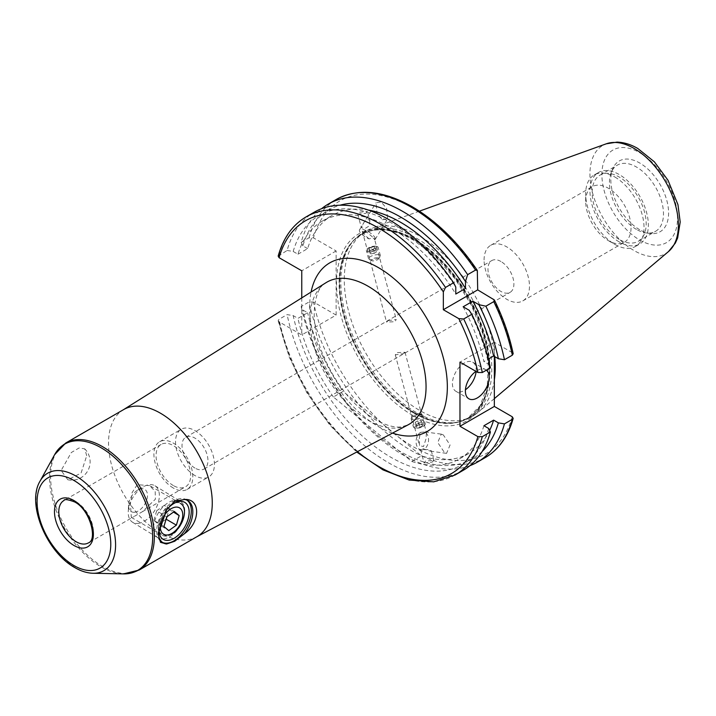 <?xml version="1.0" encoding="UTF-8"?>
<svg xmlns="http://www.w3.org/2000/svg" width="716" height="716" viewBox="0 0 716 716"><rect width="100%" height="100%" fill="white"/><g stroke="black" fill="none" stroke-linecap="round" stroke-linejoin="round"><path stroke-width="0.54" stroke-dasharray="3.58 2.69" d="M163.561 538.942A21.399 12.718 121.5 0 0 182.168 522.179A21.399 12.718 121.5 0 0 180.369 501.343A21.399 12.718 121.5 0 0 174.811 500.242A21.399 12.718 121.5 0 0 156.204 517.006A21.399 12.718 121.5 0 0 158.003 537.832A21.399 12.718 121.5 0 0 163.561 538.942M138.161 523.378A21.399 12.718 121.5 0 0 156.768 506.615A21.399 12.718 121.5 0 0 154.969 485.779A21.399 12.718 121.5 0 0 149.411 484.678A21.399 12.718 121.5 0 0 143.307 486.826A21.399 12.718 121.5 0 0 128.245 511.412A21.399 12.718 121.5 0 0 132.612 522.277A21.399 12.718 121.5 0 0 138.161 523.378M134.608 512.244A12.995 7.724 121.5 0 0 146.843 499.526A12.995 7.724 121.5 0 0 141.437 488.751A12.995 7.724 121.5 0 0 137.732 490.048A12.995 7.724 121.5 0 0 128.585 504.977A12.995 7.724 121.5 0 0 134.608 512.244M166.085 519.172L158.719 524.461L168.779 530.628M163.946 526.52L153.886 520.353L158.719 524.461M153.886 520.353L156.67 510.777L166.73 516.943M156.67 510.777L164.286 505.308L174.346 511.475M166.98 516.764L169.119 509.407L164.286 505.308M169.119 509.407L173.487 512.092M149.644 485.618L137.248 484.669L132.12 492.572L130.419 503.438L131.296 517.391L133.713 516.719L142.359 511.725L155.408 499.186L155.166 491.409L149.644 485.618L180.674 503.536A18.339 10.588 120 0 0 173.191 503.599A18.339 10.588 120 0 0 171.5 504.449A18.339 10.588 120 0 0 158.648 528.793A18.339 10.588 120 0 0 162.335 535.308A18.339 10.588 120 0 0 171.5 534.396M186.974 500.171A24.451 14.123 120 0 0 186.241 499.687A24.451 14.123 120 0 0 174.015 500.905A24.451 14.123 120 0 0 158.039 522.456A24.451 14.123 120 0 0 161.789 542.048A24.451 14.123 120 0 0 162.568 542.442M388.161 320.661L396.279 319.479L394.865 321.708L386.533 322.084L388.161 320.661M500.932 261.492A18.339 10.588 -120 0 0 491.758 260.588A18.339 10.588 -120 0 0 487.963 268.983A18.339 10.588 -120 0 0 500.932 291.448A18.339 10.588 -120 0 0 510.096 292.352A18.339 10.588 -120 0 0 513.9 283.957A18.339 10.588 -120 0 0 500.932 261.492M194.976 468.085A18.339 10.588 60 0 1 183.001 451.921A18.339 10.588 60 0 1 185.811 437.225A18.339 10.588 60 0 1 194.976 438.129A18.339 10.588 60 0 1 206.96 454.293A18.339 10.588 60 0 1 204.149 468.989A18.339 10.588 60 0 1 194.976 468.085M86.726 455.707L84.703 448.834L79.127 447.965L71.305 452.53L61.146 470.475L67.841 479.756L81.06 473.088L86.726 455.707M486.397 370.154A16.808 9.711 120 0 0 485.672 369.662A16.808 9.711 120 0 0 475.943 371.353M476.113 371.452A16.808 9.711 120 0 0 476.185 369.868A16.808 9.711 120 0 0 472.703 362.171A16.808 9.711 120 0 0 459.753 366.681A16.808 9.711 120 0 0 452.414 383.597A16.808 9.711 120 0 0 455.895 391.294A16.808 9.711 120 0 0 465.436 389.746M369.107 238.92L365.5 235.662L362.314 231.241L366.261 231.778L372.204 236.719L374.736 239.806C375.139 238.473 373.931 237.98 371.112 238.321L369.107 238.92A9.174 3.007 31.3 0 1 359.513 229.863A9.174 3.007 31.3 0 1 364.256 229.836A9.174 3.007 31.3 0 1 372.401 234.606A9.174 3.007 31.3 0 1 375.175 239.404A9.174 3.007 31.3 0 1 374.736 239.806L396.279 319.479M382.416 219.758L387.598 218.998L386.595 208.374L381.198 202.01L376.016 202.771L377.019 213.395L382.416 219.758M369.886 220.582L369.313 225.898L365.097 228.449L361.374 227.733L362.609 224.842C365.106 219.821 367.532 218.407 369.886 220.582L367.469 211.435L365.965 213.314L357.723 214.039L359.262 212.258L367.469 211.435M420.677 432.321L425.08 431.927L426.423 432.58L426.065 438.684L423.523 446.515L419.504 445.71L419.361 437.637L420.677 432.321A9.174 6.167 97.8 0 0 416.139 440.653A9.174 6.167 97.8 0 0 419.236 449.174A9.174 6.167 97.8 0 0 421.089 449.899L428.947 449.514L431.3 450.785L430.37 451.161L422.243 448.458L420.489 449.344L421.831 449.997M443.293 434.88L441.262 434.138L437.736 442.506L444.52 452.619L446.551 453.362L450.078 444.994L443.293 434.88M424.096 462.912L432.303 462.088L433.842 460.316L425.599 461.032L424.096 462.912L420.489 449.344M614.847 177.004A41.268 23.825 60 0 1 644.024 227.545A41.268 23.825 60 0 1 635.486 246.438A41.268 23.825 60 0 1 614.847 244.389L614.847 244.389A41.268 23.825 60 0 1 585.67 193.848A41.268 23.825 60 0 1 594.217 174.964A41.268 23.825 60 0 1 614.847 177.004M585.67 201.339A32.095 18.535 60 0 1 592.32 186.643A32.095 18.535 60 0 1 617.049 195.244A32.095 18.535 60 0 1 631.056 227.545A32.095 18.535 60 0 1 624.415 242.241A32.095 18.535 60 0 1 608.367 240.648A32.095 18.535 60 0 1 585.67 201.339L585.67 193.848M484.079 259.989A32.095 18.535 60 0 1 490.728 245.302A32.095 18.535 60 0 1 515.457 253.894A32.095 18.535 60 0 1 529.473 286.194A32.095 18.535 60 0 1 522.823 300.89A32.095 18.535 60 0 1 498.085 292.289A32.095 18.535 60 0 1 484.079 259.989M636.461 229.415A38.208 22.062 60 0 1 611.222 172.511A38.208 22.062 60 0 1 617.362 165.127A38.208 22.062 60 0 1 636.461 167.025A38.208 22.062 60 0 1 661.423 200.695A38.208 22.062 60 0 1 655.57 231.313A38.208 22.062 60 0 1 646.101 232.933A38.208 22.062 60 0 1 636.461 229.415M619.17 239.404A38.208 22.062 60 0 1 594.208 205.734A38.208 22.062 60 0 1 600.071 175.116A38.208 22.062 60 0 1 619.17 177.004A38.208 22.062 60 0 1 644.132 210.674A38.208 22.062 60 0 1 638.278 241.292A38.208 22.062 60 0 1 619.17 239.404M619.17 241.901A41.268 23.825 60 0 1 592.213 205.537A41.268 23.825 60 0 1 598.54 172.466A41.268 23.825 60 0 1 619.17 174.507A41.268 23.825 60 0 1 646.127 210.871A41.268 23.825 60 0 1 639.809 243.941A41.268 23.825 60 0 1 619.17 241.901M416.318 238.151A106.756 61.639 60 0 1 486.057 332.233A106.756 61.639 60 0 1 469.696 417.777A106.756 61.639 60 0 1 458.616 421.939A106.756 61.639 60 0 1 416.318 412.488A106.756 61.639 60 0 1 349.641 327.695A106.756 61.639 60 0 1 353.793 240.379A106.756 61.639 60 0 1 362.94 232.861A106.756 61.639 60 0 1 416.318 238.151M494.344 379.936A106.756 61.639 60 0 1 478.369 412.112A106.756 61.639 60 0 1 473.151 415.781A106.756 61.639 60 0 1 419.773 410.492A106.756 61.639 60 0 1 350.026 316.418A106.756 61.639 60 0 1 366.395 230.865A106.756 61.639 60 0 1 372.186 228.18A106.756 61.639 60 0 1 419.773 236.155A106.756 61.639 60 0 1 494.765 356.658M639.701 229.711A40.857 23.592 60 0 1 612.717 168.86A40.857 23.592 60 0 1 639.701 162.988A40.857 23.592 60 0 1 668.118 206.7A40.857 23.592 60 0 1 650.012 233.461A40.857 23.592 60 0 1 639.701 229.711M278.175 256.104L287.116 250.475A149.018 86.036 60 0 1 314.252 212.178M488.679 428.481A143.701 82.967 60 0 1 390.936 457.309A143.701 82.967 60 0 1 293.193 315.613L287.116 314.619L279.007 319.3L278.157 320.741L279.088 321.842L301.758 334.927L336.126 315.085L313.456 302L309.052 301.955L301.159 306.511L302.886 310.019L307.638 312.758L297.945 318.36L293.193 315.613M463.27 470.287A149.018 86.036 60 0 1 388.761 462.903A149.018 86.036 60 0 1 287.116 314.619M287.116 250.475L293.193 251.468L297.945 254.216A137.248 79.243 60 0 1 322.307 221.11A137.248 79.243 60 0 1 390.936 227.912A137.248 79.243 60 0 1 455.779 294.034M297.945 254.216L307.638 248.613A137.248 79.243 60 0 1 332 215.516A137.248 79.243 60 0 1 368.248 210.039M307.638 248.613L302.886 245.874A143.701 82.967 60 0 1 340.01 205.215M302.886 245.874L301.159 242.366A149.018 86.036 60 0 1 321.6 208.696M301.159 242.366L309.052 237.81L313.456 237.855A145.966 84.273 60 0 1 412.855 208.141A145.966 84.273 60 0 1 477.697 272.035M426.423 432.58L426.315 433.207A9.174 6.167 97.8 0 1 427.944 443.839A9.174 6.167 97.8 0 1 421.089 449.899M403.394 353.695L405.023 352.272L396.691 352.639L395.277 354.868L403.394 353.695M194.976 475.567A27.512 15.886 60 0 1 177.004 451.331A27.512 15.886 60 0 1 181.22 429.287A27.512 15.886 60 0 1 194.976 430.647A27.512 15.886 60 0 1 212.947 454.884A27.512 15.886 60 0 1 208.732 476.937A27.512 15.886 60 0 1 194.976 475.567M173.362 488.052A27.512 15.886 60 0 1 155.39 463.807A27.512 15.886 60 0 1 159.605 441.763A27.512 15.886 60 0 1 173.362 443.123A27.512 15.886 60 0 1 191.333 467.369A27.512 15.886 60 0 1 187.118 489.413A27.512 15.886 60 0 1 173.362 488.052M173.362 485.555A24.451 14.123 60 0 1 157.386 464.004A24.451 14.123 60 0 1 161.136 444.412A24.451 14.123 60 0 1 173.362 445.62A24.451 14.123 60 0 1 189.337 467.172A24.451 14.123 60 0 1 185.587 486.764A24.451 14.123 60 0 1 173.362 485.555M197.079 536.606A73.363 42.36 60 0 1 196.3 537.045A73.363 42.36 60 0 1 160.393 532.972A73.363 42.36 60 0 1 112.681 469.034A73.363 42.36 60 0 1 122.955 410A73.363 42.36 60 0 1 123.716 409.543M301.758 297.901L301.758 334.927M483.927 425.734A137.248 79.243 60 0 1 459.556 458.84A137.248 79.243 60 0 1 411.718 461.444L333.387 396.986L343.08 391.392A137.248 79.243 60 0 1 307.638 312.758M333.387 396.986A137.248 79.243 60 0 1 297.945 318.36M411.718 461.444L421.42 455.841L343.08 391.392M489.637 430.432A137.248 79.243 60 0 1 469.257 453.237A137.248 79.243 60 0 1 421.42 455.841M336.126 315.085L336.126 250.94L313.456 237.855M494.344 356.407L494.344 342.293L512.262 352.639L513.193 353.731M469.956 465.66A149.018 86.036 60 0 1 301.159 306.511M482.181 451.456A143.701 82.967 60 0 1 382.317 439.212A143.701 82.967 60 0 1 302.886 310.019M293.193 251.468A143.701 82.967 60 0 1 455.779 287.08M463.145 306.788A137.248 79.243 60 0 1 483.927 361.589L488.366 359.029M469.168 310.261A143.701 82.967 60 0 1 488.679 364.337L483.927 361.589M490.406 367.845L488.679 364.337M494.344 342.293L459.976 362.135M336.126 250.94L301.758 270.782M166.613 509.774A24.451 14.123 120 0 0 158.236 531.728A24.451 14.123 120 0 0 158.263 532.91M165.673 511.099A21.399 12.351 120 0 0 159.024 527.155M375.318 246.206A4.923 1.7 -14.9 0 0 368.122 248.175A4.923 1.7 -14.9 0 0 368.812 250.278A4.923 1.7 -14.9 0 0 375.497 248.658A4.923 1.7 -14.9 0 0 375.452 246.223A4.923 1.7 -14.9 0 0 375.318 246.206M376.276 246.331A6.113 2.112 -14.9 0 0 367.326 248.783A6.113 2.112 -14.9 0 0 366.324 250.439A6.113 2.112 -14.9 0 0 368.185 251.397A6.113 2.112 -14.9 0 0 374.844 250.206A6.113 2.112 -14.9 0 0 378.137 247.289A6.113 2.112 -14.9 0 0 376.437 246.358A6.113 2.112 -14.9 0 0 376.276 246.331M378.513 254.717A6.113 2.112 -14.9 0 0 371.855 255.907A6.113 2.112 -14.9 0 0 368.561 258.825A6.113 2.112 -14.9 0 0 369.17 259.469A6.113 2.112 -14.9 0 0 370.423 259.783A6.113 2.112 -14.9 0 0 380.16 256.534A6.113 2.112 -14.9 0 0 380.375 255.675A6.113 2.112 -14.9 0 0 378.513 254.717M377.547 257.751A3.822 1.316 -14.9 0 0 372.794 258.762A3.822 1.316 -14.9 0 0 371.711 260.714A3.822 1.316 -14.9 0 0 372.499 260.91A3.822 1.316 -14.9 0 0 378.576 258.888A3.822 1.316 -14.9 0 0 377.547 257.751M371.058 247.28L368.731 248.738L369.733 249.705L373.072 249.213L375.399 247.745L374.396 246.778L371.058 247.28L372.168 251.432L375.506 250.94L374.396 246.778M375.399 247.745L376.509 251.907L375.506 250.94M376.509 251.907L374.173 253.366L373.072 249.213M374.173 253.366L370.843 253.867L369.733 249.705M372.168 251.432L369.832 252.9L370.843 253.867M369.832 252.9L368.731 248.738M423.192 424.14A4.923 1.7 165.1 0 1 423.442 426.172A4.923 1.7 165.1 0 1 416.112 428.132A4.923 1.7 165.1 0 1 415.808 428.079A4.923 1.7 165.1 0 1 416.47 425.465A4.923 1.7 165.1 0 1 423.192 424.14M423.917 423.04A6.113 2.112 165.1 0 1 425.241 423.908A6.113 2.112 165.1 0 1 424.23 425.572A6.113 2.112 165.1 0 1 415.119 427.998A6.113 2.112 165.1 0 1 414.752 427.935A6.113 2.112 165.1 0 1 413.427 427.058A6.113 2.112 165.1 0 1 417.079 423.997A6.113 2.112 165.1 0 1 423.917 423.04M421.679 414.654A6.113 2.112 165.1 0 1 422.386 414.886A6.113 2.112 165.1 0 1 423.004 415.522A6.113 2.112 165.1 0 1 419.352 418.583A6.113 2.112 165.1 0 1 412.514 419.549A6.113 2.112 165.1 0 1 411.19 418.672A6.113 2.112 165.1 0 1 411.405 417.813A6.113 2.112 165.1 0 1 415.906 415.244A6.113 2.112 165.1 0 1 421.679 414.654M419.406 413.49A3.822 1.316 165.1 0 1 419.853 413.633A3.822 1.316 165.1 0 1 418.565 415.683A3.822 1.316 165.1 0 1 413.678 416.551A3.822 1.316 165.1 0 1 412.98 415.468A3.822 1.316 165.1 0 1 415.799 413.866A3.822 1.316 165.1 0 1 419.406 413.49M422.7 425.805L420.059 427.219L416.855 427.524L416.291 426.414L418.941 425L422.145 424.695L422.7 425.805L421.035 420.534L422.145 424.695M418.941 425L417.831 420.847L421.035 420.534M417.831 420.847L415.182 422.261L416.291 426.414M415.182 422.261L416.855 427.524M421.599 421.643L418.95 423.058L415.745 423.362M418.95 423.058L420.059 427.219M326.102 282.632A82.089 47.399 -120 0 0 314.61 348.683A82.089 47.399 -120 0 0 368.006 420.238A82.089 47.399 -120 0 0 408.174 424.794L401.801 426.781C395.026 427.944 386.201 425.572 375.327 419.666C352.406 405.587 334.623 383.15 321.985 352.353C308.166 318.074 314.852 287.358 326.102 282.632M392.511 433.09A97.367 56.215 60 0 1 378.487 426.664A97.367 56.215 60 0 1 311.084 292.047M412.855 415.486A107.982 62.346 60 0 1 336.502 283.232A107.982 62.346 60 0 1 412.855 239.153A107.982 62.346 60 0 1 489.216 371.398A107.982 62.346 60 0 1 412.855 415.486M414.152 413.239A106.147 61.281 60 0 1 344.808 319.703A106.147 61.281 60 0 1 361.079 234.642A106.147 61.281 60 0 1 414.152 239.896A106.147 61.281 60 0 1 483.497 333.441A106.147 61.281 60 0 1 467.226 418.493A106.147 61.281 60 0 1 414.152 413.239M414.528 239.681A106.147 61.281 60 0 1 483.873 333.217A106.147 61.281 60 0 1 467.602 418.278A106.147 61.281 60 0 1 414.528 413.016A106.147 61.281 60 0 1 345.184 319.479A106.147 61.281 60 0 1 361.455 234.427A106.147 61.281 60 0 1 414.528 239.681M414.868 412.881A106.21 61.316 60 0 1 348.531 328.519A106.21 61.316 60 0 1 352.666 241.65A106.21 61.316 60 0 1 414.868 239.439A106.21 61.316 60 0 1 486.674 342.203A106.21 61.316 60 0 1 456.951 422.279A106.21 61.316 60 0 1 414.868 412.881M668.484 251.567A62.543 36.113 60 0 1 634.152 250.618A62.543 36.113 60 0 1 592.481 192.568A62.543 36.113 60 0 1 606.273 143.809M639.701 152.687A53.467 30.869 60 0 1 677.515 218.174A53.467 30.869 60 0 1 639.701 240.003A53.467 30.869 60 0 1 601.896 174.516A53.467 30.869 60 0 1 639.701 152.687M279.007 255.156A149.018 86.036 60 0 1 306.144 216.859M309.052 237.81A149.018 86.036 60 0 1 336.189 199.513M139.146 570.052A73.363 42.36 60 0 1 102.469 566.419A73.363 42.36 60 0 1 54.541 501.773A73.363 42.36 60 0 1 65.782 442.989M54.649 454.624A72.934 42.11 -120 0 0 101.099 566.857A72.934 42.11 -120 0 0 123.501 573.883M93.089 573.265A56.26 32.48 60 0 1 75.806 567.842A56.26 32.48 60 0 1 39.98 481.268M161.136 444.412L63.867 500.565A24.451 14.123 60 0 1 76.093 501.773A24.451 14.123 60 0 1 92.069 523.324A24.451 14.123 60 0 1 88.328 542.925L133.713 516.719M357.436 451.671A145.966 84.273 60 0 1 279.088 321.842M493.154 298.796A145.966 84.273 60 0 1 512.262 352.639M512.262 416.784A145.966 84.273 60 0 1 412.855 446.498A145.966 84.273 60 0 1 313.456 302M485.206 457.622A149.018 86.036 60 0 1 309.052 301.955M455.161 474.968A149.018 86.036 60 0 1 279.007 319.3M154.969 485.779L180.369 501.343M128.585 504.977L128.245 511.412M137.732 490.048L143.307 486.826M132.612 522.277L158.003 537.832M173.191 503.599L175.975 502.417M186.241 499.687L187.753 500.565M185.811 437.225L491.758 260.588M67.841 479.756A18.339 18.339 0 0 0 84.703 448.834M472.703 362.171L485.672 369.662M375.175 239.404L387.598 218.998M425.08 431.927L441.262 434.138M431.3 450.785L433.842 460.316M490.728 245.302L592.32 186.643M600.071 175.116L617.362 165.127M594.217 174.964L598.54 172.466M458.616 421.939L467.602 418.278L479.98 405.963L487.265 386.524L488.294 361.768L482.888 333.916L471.486 305.428L455.063 278.793L435.06 256.328L413.239 239.985C392.699 228.565 375.309 226.784 361.079 234.642L353.793 240.379M469.696 417.777L473.151 415.781M494.344 398.624L478.369 412.112M611.222 172.511L612.717 168.86M322.307 221.11L332 215.516M405.023 352.272L426.476 432.706M159.605 441.763L181.22 429.287M131.296 517.391L162.335 535.308M362.314 231.241L386.533 322.084M142.359 511.725L185.587 486.764M187.118 489.413L208.732 476.937M459.556 458.84L469.257 453.237M395.277 354.868L419.504 445.71M278.157 320.741L289.327 357.302L307.066 393.048L330.085 425.411L356.747 452.038M646.101 232.933L650.012 233.461M419.397 211.166L372.186 228.18M362.94 232.861L366.395 230.865M635.486 246.438L639.809 243.941M638.278 241.292L655.57 231.313M522.823 300.89L624.415 242.241M608.367 240.648L614.847 244.389M430.37 451.161L446.551 453.362M357.723 214.039L361.374 227.733M359.513 229.863L376.016 202.771M455.895 391.294L468.864 398.785M204.149 468.989L510.096 292.352M158.236 531.728L158.236 534.226M161.789 542.048L163.302 542.925M158.648 528.793L159.006 531.8M368.122 248.175L367.326 248.783M368.561 258.825L366.324 250.439M371.711 260.714L369.17 259.469M378.576 258.888L380.16 256.534M380.375 255.675L378.137 247.289M375.452 246.223L376.437 246.358M423.442 426.172L424.23 425.572M416.112 428.132L415.119 427.998M423.004 415.522L425.241 423.908M419.853 413.633L422.386 414.886M412.98 415.468L411.405 417.813M411.19 418.672L413.427 427.058"/><path stroke-width="1.07" d="M167.517 534.968A15.394 9.147 121.5 0 0 182.007 519.905A15.394 9.147 121.5 0 0 175.608 507.125A15.394 9.147 121.5 0 0 161.118 522.197A15.394 9.147 121.5 0 0 167.517 534.968M176.396 525.15L179.179 515.574L174.346 511.475L166.73 516.943L163.946 526.52L168.779 530.628L176.396 525.15L166.085 519.172M173.487 512.092L179.179 515.574M166.336 518.984L166.98 516.764M159.024 527.155A21.399 12.351 120 0 0 159.006 531.8A21.399 12.351 120 0 0 174.015 538.342A21.399 12.351 120 0 0 189.114 513.291A21.399 12.351 120 0 0 175.975 502.417A21.399 12.351 120 0 0 174.015 503.402A21.399 12.351 120 0 0 165.673 511.099M171.5 534.396A18.339 10.588 120 0 0 183.484 518.232A18.339 10.588 120 0 0 180.674 503.536M184.442 499.491L174.722 501.307L166.613 509.774L158.236 534.226L160.527 542.352L166.613 543.999L174.722 541.242L184.442 533.706A24.451 14.123 120 0 0 187.753 500.565A24.451 14.123 120 0 0 184.442 499.491C200.775 498.273 200.614 522.376 184.442 533.706M162.568 542.442A24.451 14.123 120 0 0 174.015 540.84A24.451 14.123 120 0 0 189.776 519.977A24.451 14.123 120 0 0 186.974 500.171M475.943 371.353A16.808 9.711 120 0 0 465.382 391.088A16.808 9.711 120 0 0 468.864 398.785A16.808 9.711 120 0 0 481.823 394.274A16.808 9.711 120 0 0 489.153 377.359A16.808 9.711 120 0 0 486.397 370.154M494.765 356.658A106.756 61.639 60 0 1 494.344 379.936M301.758 297.901L301.758 270.782L279.088 257.697L278.175 256.104C283.223 237.989 292.54 224.905 306.144 216.859A149.018 86.036 60 0 1 380.652 224.233A149.018 86.036 60 0 1 445.495 287.438L443.338 291.877L443.338 309.724L458.786 318.638L463.708 318.987A149.018 86.036 60 0 1 482.298 372.526L490.406 367.845A149.018 86.036 60 0 0 471.817 314.306L469.168 310.261L463.145 306.788L472.837 301.185L478.861 304.667L485.86 306.197A149.018 86.036 60 0 1 504.449 359.736L512.343 355.181L513.193 353.731C509.398 335.768 503.115 317.841 494.362 299.959L477.697 289.882L477.303 270.415L475.54 270.093L467.646 274.658L465.472 281.478L465.472 288.432L455.779 294.034L455.779 287.08L453.604 282.757L445.495 287.438M306.144 216.859L314.252 212.178A149.018 86.036 60 0 1 388.761 219.552A149.018 86.036 60 0 1 453.604 282.757M368.248 210.039A137.248 79.243 60 0 1 400.629 222.309A137.248 79.243 60 0 1 465.472 288.432M340.01 205.215A143.701 82.967 60 0 1 400.629 217.046A143.701 82.967 60 0 1 465.472 281.478M321.6 208.696A149.018 86.036 60 0 1 328.295 204.069A149.018 86.036 60 0 1 402.804 211.453A149.018 86.036 60 0 1 467.646 274.658M139.146 570.052A73.363 42.36 60 0 0 150.396 511.269A73.363 42.36 60 0 0 102.469 446.614A73.363 42.36 60 0 0 65.782 442.989L123.716 409.543A73.363 42.36 60 0 1 160.393 413.177A73.363 42.36 60 0 1 208.32 477.823A73.363 42.36 60 0 1 197.079 536.606L139.146 570.052L123.501 573.883A72.934 42.11 -120 0 0 151.371 523.065A72.934 42.11 -120 0 0 101.099 447.76A72.934 42.11 -120 0 0 54.649 454.624L39.98 481.268A56.26 32.48 60 0 1 75.806 475.979A56.26 32.48 60 0 1 114.587 534.064A56.26 32.48 60 0 1 93.089 573.265L123.501 573.883M494.344 406.437L512.262 416.784L513.175 418.377L512.343 419.325L504.449 423.881L498.372 422.879L493.619 420.14L483.927 425.734L488.679 428.481L490.406 431.99L482.298 436.671L477.894 436.626L459.976 426.28L494.344 406.437L494.344 356.407M458.786 318.638A145.966 84.273 60 0 1 477.894 372.481L459.976 362.135L459.976 426.28M493.619 420.14A137.248 79.243 60 0 1 489.637 430.432M504.449 423.881A149.018 86.036 60 0 1 477.312 462.178A149.018 86.036 60 0 1 469.956 465.66M498.372 422.879A143.701 82.967 60 0 1 482.181 451.456M490.406 431.99A149.018 86.036 60 0 1 463.27 470.287L455.161 474.968A149.018 86.036 60 0 0 482.298 436.671M485.86 306.197L493.754 301.642L494.362 299.959M478.861 304.667A143.701 82.967 60 0 1 498.372 358.734L504.449 359.736M472.837 301.185A137.248 79.243 60 0 1 493.619 355.995L498.372 358.734M488.366 359.029L493.619 355.995M471.817 314.306L463.708 318.987M477.894 372.481L482.298 372.526M443.338 309.724L477.697 289.882M465.436 389.746A16.808 9.711 120 0 0 476.113 371.452M158.263 532.91A24.451 14.123 120 0 0 163.302 542.925A24.451 14.123 120 0 0 166.613 543.999M196.694 536.83L408.174 424.794A82.089 47.399 -120 0 0 421.867 359.307A82.089 47.399 -120 0 0 368.006 286.185A82.089 47.399 -120 0 0 326.102 282.632L123.331 409.767M311.084 292.047A97.367 56.215 60 0 1 378.487 267.659A97.367 56.215 60 0 1 446.981 378.567A97.367 56.215 60 0 1 392.511 433.09M668.484 251.567L675.322 243.118L677.649 237.918L680.2 222.023L677.945 204.606L668.028 180.298L654.352 161.807L637.804 148.489C630.921 144.471 623.985 142.35 617.004 142.117L606.273 143.809A62.543 36.113 60 0 1 634.152 148.481A62.543 36.113 60 0 1 674.087 200.65A62.543 36.113 60 0 1 668.484 251.567L494.344 398.624M279.088 257.697A145.966 84.273 60 0 1 378.487 227.983A145.966 84.273 60 0 1 443.338 291.877M328.295 204.069L336.189 199.513A149.018 86.036 60 0 1 410.698 206.888A149.018 86.036 60 0 1 475.54 270.093M73.936 565.533A52.098 30.081 -120 0 0 110.774 544.258A52.098 30.081 -120 0 0 73.936 480.454A52.098 30.081 -120 0 0 37.098 501.719A52.098 30.081 -120 0 0 73.936 565.533M76.093 541.708A24.451 14.123 60 0 1 60.117 520.165A24.451 14.123 60 0 1 63.867 500.565C64.189 498.936 67.76 499.392 74.571 501.925C90.064 509.425 97.797 540.195 88.328 542.925A24.451 14.123 60 0 1 76.093 541.708M73.936 500.529A27.512 15.886 60 0 1 93.393 534.226A27.512 15.886 60 0 1 73.936 545.458A27.512 15.886 60 0 1 54.479 511.761A27.512 15.886 60 0 1 73.936 500.529M477.894 436.626A145.966 84.273 60 0 1 357.436 451.671M512.343 419.325A149.018 86.036 60 0 1 485.206 457.622C498.801 449.567 508.127 436.483 513.175 418.377M493.754 301.642A149.018 86.036 60 0 1 512.343 355.181M336.189 199.513C357.821 187.923 383.167 190.331 412.228 206.736C436.536 221.047 458.231 242.268 477.303 270.415M39.98 481.268C26.286 503.885 46.871 552.448 74.885 567.636C81.051 571.207 87.119 573.086 93.089 573.265M65.782 442.989L54.649 454.624M477.312 462.178L485.206 457.622M356.747 452.038L382.971 469.875L409.131 480.051L433.717 481.841L455.161 474.968M606.273 143.809L419.397 211.166"/></g></svg>
